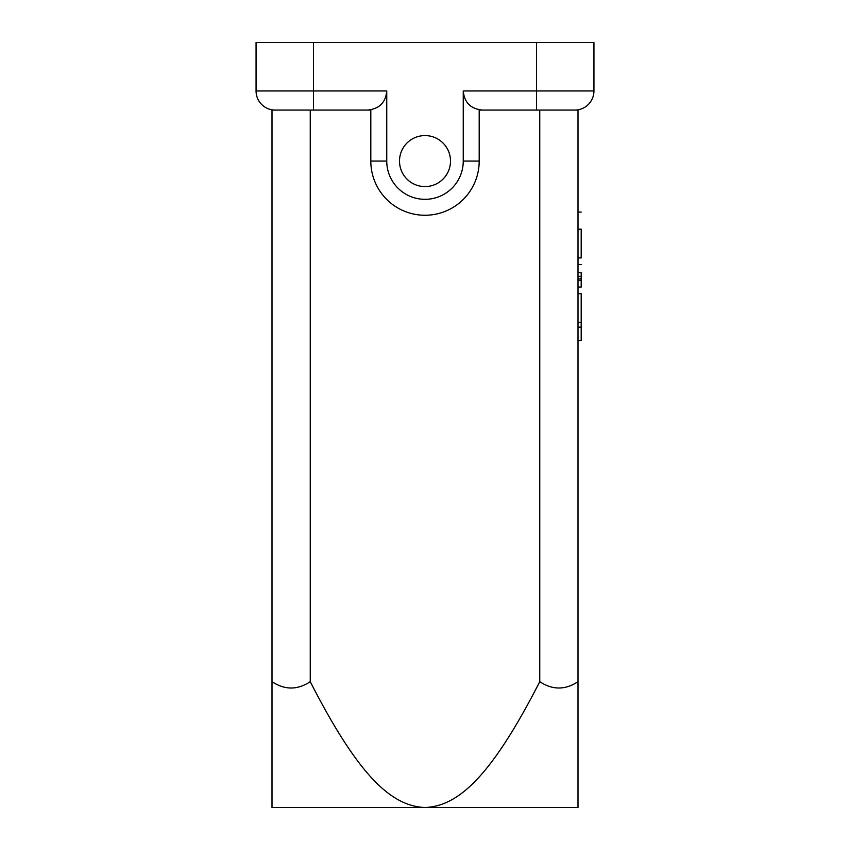 <?xml version="1.0" encoding="UTF-8"?>
<svg xmlns="http://www.w3.org/2000/svg" width="850" height="850" viewBox="0 0 850 850"><rect width="100%" height="100%" fill="white"/><g stroke="black" fill="none" stroke-linecap="round" stroke-linejoin="round"><path stroke-width="1.27" d="M578 293.728L581.188 293.728L581.188 322.49L578 322.49M578 340.531L581.188 340.531L581.188 322.49M578 257.922L581.188 257.922L581.188 229.16C581.188 206.486 581.188 206.486 581.188 229.16L578 229.16M581.188 287.066L578 287.066L581.188 287.066L581.188 280.341L578 280.341L581.188 280.341L581.188 276.303L578 276.303M581.188 276.303L581.188 272.754C581.188 262.299 581.188 262.299 581.188 272.754L578 272.754M425 186.575A25.5 25.5 0 0 1 402.921 148.325A25.5 25.5 0 0 1 447.079 148.325A25.5 25.5 0 0 1 425 186.575M367.625 110.075C379.334 108.853 385.709 102.478 386.75 90.95L386.75 161.075A38.25 38.25 0 0 0 425 199.325A38.25 38.25 0 0 0 463.25 161.075L463.25 90.95L593.938 90.95L593.938 42.5L593.938 90.95A19.125 19.125 0 0 1 574.812 110.075M310.25 110.075L272 110.075L272 681.679C284.75 690.115 297.5 690.115 310.25 681.679C357.659 774.382 390.703 806.183 424.915 807.5L425.085 807.5C459.297 806.183 492.341 774.382 539.75 681.679L539.75 110.075L479.188 110.075L479.188 161.075A54.188 54.188 0 0 1 425 215.262A54.188 54.188 0 0 1 370.812 161.075L370.812 110.075L310.25 110.075L310.25 681.679M272 189.125L272 263.075M539.75 681.679C552.5 690.115 565.25 690.115 578 681.679L578 807.5L272 807.5L272 681.679M463.25 90.95C464.302 102.521 470.677 108.896 482.375 110.075M578 681.679L578 110.075L539.75 110.075M313.438 110.075L313.438 90.95L256.062 90.95A19.125 19.125 0 0 0 275.188 110.075A19.125 19.125 0 0 1 256.062 90.95L256.062 42.5L593.938 42.5M581.188 278.896L578 278.896M463.25 161.075L479.188 161.075M370.812 161.075L386.75 161.075M536.562 42.5L536.562 110.075M386.75 90.95L313.438 90.95L313.438 42.5M578 212.075L581.188 212.075M578 264.584L581.188 264.584M578 287.056L581.188 287.056M578 327.144L581.188 327.144"/></g></svg>

